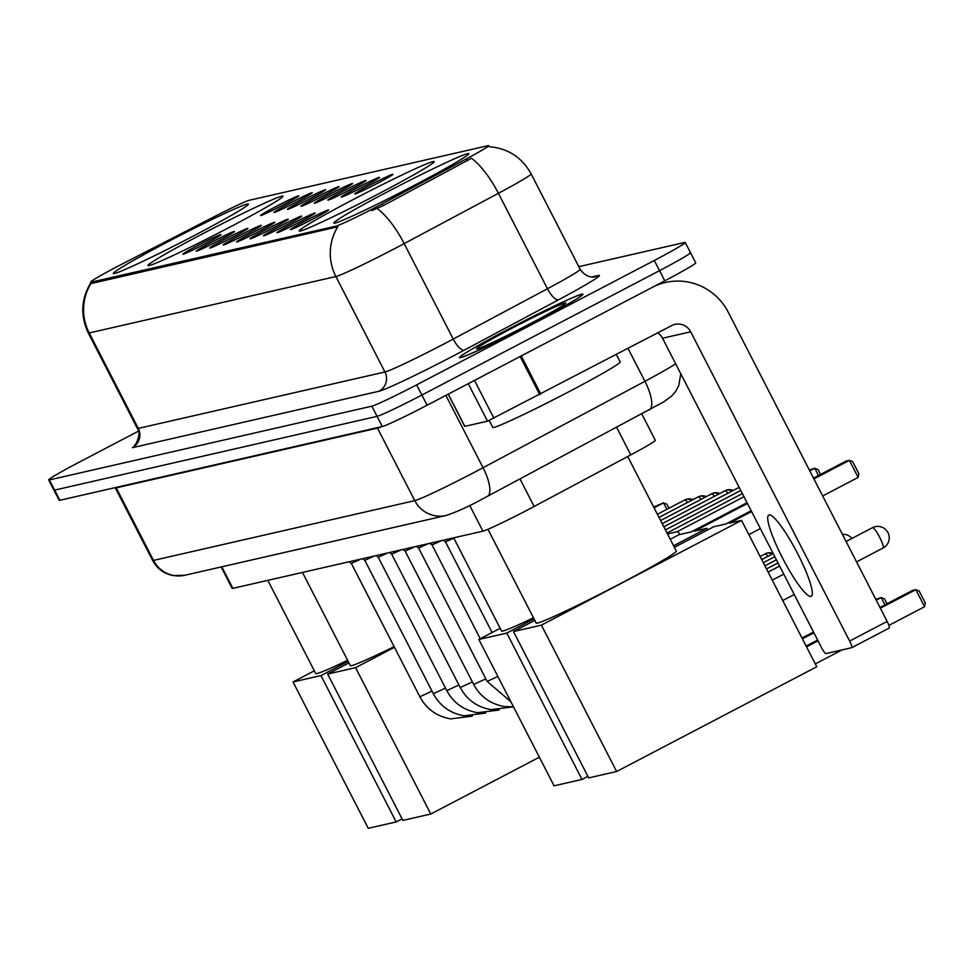 <?xml version="1.0" encoding="UTF-8"?>
<svg xmlns="http://www.w3.org/2000/svg" width="974" height="974" viewBox="0 0 974 974"><rect width="100%" height="100%" fill="white"/><g stroke="black" fill="none" stroke-linecap="round" stroke-linejoin="round"><path stroke-width="1.46" d="M379.568 193.327A75.911 3.312 -27.2 0 0 434.221 161.574A75.911 3.312 -27.2 0 0 353.83 199.22A75.911 3.312 -27.2 0 0 299.176 230.972A75.911 3.312 -27.2 0 0 379.568 193.327M228.354 227.916A75.911 3.312 -27.2 0 0 283.008 196.164A75.911 3.312 -27.2 0 0 202.616 233.809A75.911 3.312 -27.2 0 0 147.975 265.561A75.911 3.312 -27.2 0 0 228.354 227.916M193.729 235.842A75.911 3.312 -27.2 0 0 248.382 204.09A75.911 3.312 -27.2 0 0 168.003 241.722A75.911 3.312 -27.2 0 0 113.349 273.487A75.911 3.312 -27.2 0 0 193.729 235.842M414.193 185.413A75.911 3.312 -27.2 0 0 468.835 153.661A75.911 3.312 -27.2 0 0 388.456 191.294A75.911 3.312 -27.2 0 0 333.802 223.058A75.911 3.312 -27.2 0 0 414.193 185.413M370.181 184.975A21.489 0.937 152.8 0 1 392.936 174.346A21.489 0.937 152.8 0 1 377.462 183.307A21.489 0.937 152.8 0 1 354.731 193.984A21.489 0.937 152.8 0 1 370.181 184.975M356.728 188.055A21.489 0.937 152.8 0 1 379.483 177.426A21.489 0.937 152.8 0 1 364.008 186.387A21.489 0.937 152.8 0 1 341.277 197.052A21.489 0.937 152.8 0 1 356.728 188.055M343.274 191.123A21.489 0.937 152.8 0 1 366.029 180.494A21.489 0.937 152.8 0 1 350.567 189.467A21.489 0.937 152.8 0 1 327.824 200.133A21.489 0.937 152.8 0 1 343.274 191.123M329.833 194.203A21.489 0.937 152.8 0 1 352.588 183.575A21.489 0.937 152.8 0 1 337.114 192.535A21.489 0.937 152.8 0 1 314.383 203.213A21.489 0.937 152.8 0 1 329.833 194.203M316.38 197.284A21.489 0.937 152.8 0 1 339.135 186.655A21.489 0.937 152.8 0 1 323.66 195.616A21.489 0.937 152.8 0 1 300.929 206.293A21.489 0.937 152.8 0 1 316.38 197.284M302.926 200.364A21.489 0.937 152.8 0 1 325.681 189.735A21.489 0.937 152.8 0 1 310.207 198.696A21.489 0.937 152.8 0 1 287.476 209.361A21.489 0.937 152.8 0 1 302.926 200.364M289.473 203.432A21.489 0.937 152.8 0 1 312.228 192.803A21.489 0.937 152.8 0 1 296.766 201.764A21.489 0.937 152.8 0 1 274.023 212.442A21.489 0.937 152.8 0 1 289.473 203.432M276.032 206.512A21.489 0.937 152.8 0 1 298.787 195.884A21.489 0.937 152.8 0 1 283.312 204.844A21.489 0.937 152.8 0 1 260.582 215.522A21.489 0.937 152.8 0 1 276.032 206.512M305.86 220.623A21.489 0.937 152.8 0 1 328.615 209.994A21.489 0.937 152.8 0 1 313.141 218.955A21.489 0.937 152.8 0 1 290.41 229.633A21.489 0.937 152.8 0 1 305.86 220.623M292.407 223.703A21.489 0.937 152.8 0 1 315.162 213.075A21.489 0.937 152.8 0 1 299.688 222.035A21.489 0.937 152.8 0 1 276.957 232.701A21.489 0.937 152.8 0 1 292.407 223.703M278.954 226.772A21.489 0.937 152.8 0 1 301.709 216.143A21.489 0.937 152.8 0 1 286.234 225.116A21.489 0.937 152.8 0 1 263.504 235.781A21.489 0.937 152.8 0 1 278.954 226.772M265.5 229.852A21.489 0.937 152.8 0 1 288.255 219.223A21.489 0.937 152.8 0 1 272.781 228.184A21.489 0.937 152.8 0 1 250.05 238.861A21.489 0.937 152.8 0 1 265.5 229.852M252.047 232.932A21.489 0.937 152.8 0 1 274.802 222.303A21.489 0.937 152.8 0 1 259.34 231.264A21.489 0.937 152.8 0 1 236.597 241.942A21.489 0.937 152.8 0 1 252.047 232.932M238.606 236.012A21.489 0.937 152.8 0 1 261.361 225.384A21.489 0.937 152.8 0 1 245.886 234.344A21.489 0.937 152.8 0 1 223.156 245.01A21.489 0.937 152.8 0 1 238.606 236.012M225.152 239.08A21.489 0.937 152.8 0 1 247.907 228.452A21.489 0.937 152.8 0 1 232.433 237.412A21.489 0.937 152.8 0 1 209.702 248.09A21.489 0.937 152.8 0 1 225.152 239.08M211.699 242.161A21.489 0.937 152.8 0 1 234.454 231.532A21.489 0.937 152.8 0 1 218.98 240.493A21.489 0.937 152.8 0 1 196.249 251.17A21.489 0.937 152.8 0 1 211.699 242.161M198.246 245.241A21.489 0.937 152.8 0 1 221.001 234.612A21.489 0.937 152.8 0 1 205.538 243.573A21.489 0.937 152.8 0 1 182.795 254.238A21.489 0.937 152.8 0 1 198.246 245.241M641.793 413.95L655.319 440.285A42.966 1.875 152.8 0 1 630.799 454.87L534.142 506.468A42.966 1.875 152.8 0 1 527.738 509.852A42.966 1.875 152.8 0 1 482.934 531.159L232.859 588.357A42.966 1.875 152.8 0 1 232.165 588.357L221.171 566.953M382.003 203.943A38.668 1.692 152.8 0 1 376.232 206.999A38.668 1.692 152.8 0 1 335.908 226.175L91.166 282.156A38.668 1.692 152.8 0 1 90.545 282.156A38.668 1.692 152.8 0 1 124.355 262.883L214.913 216.362A38.668 1.692 152.8 0 1 249.283 200.279L488.023 145.674A38.668 1.692 152.8 0 1 488.644 145.674A38.668 1.692 152.8 0 1 466.57 158.799L382.003 203.943L382.952 205.794L371.691 210.652M532.912 323.246A69.471 3.032 -27.2 0 0 582.927 294.185A69.471 3.032 -27.2 0 0 509.365 328.628A69.471 3.032 -27.2 0 0 459.351 357.689A69.471 3.032 -27.2 0 0 532.912 323.246M488.644 145.674L489.167 146.697C507.953 148.304 521.93 157.362 531.11 173.847A57.296 2.496 152.8 0 1 498.408 193.302L404.173 243.61A57.296 2.496 152.8 0 1 395.639 248.127A57.296 2.496 152.8 0 1 335.884 276.531A50.137 49.37 -102.9 0 1 337.783 226.784L91.812 283.41L90.545 282.156M138.418 431.178L79.637 461.944A42.966 1.875 -27.2 0 0 48.7 479.926L53.935 490.105A42.966 1.875 -27.2 0 0 54.629 490.105L377.048 416.348A42.966 1.875 -27.2 0 0 421.864 395.042L659.532 270.65A42.966 1.875 -27.2 0 0 690.469 252.668A42.966 1.875 -27.2 0 0 689.775 252.668M91.106 283.203A50.137 49.37 77.1 0 0 89.206 332.962L335.884 276.531L384.949 371.983A57.296 2.496 -27.2 0 0 444.692 343.579A57.296 2.496 -27.2 0 0 453.239 339.062L547.461 288.754L498.408 193.302A50.137 16.887 -118.1 0 0 471.477 158.287L382.952 205.794M48.7 479.926A42.966 1.875 -27.2 0 0 49.394 479.926L371.825 406.17A42.966 1.875 -27.2 0 0 416.628 384.864L654.297 260.46A42.966 1.875 -27.2 0 0 685.233 242.489A42.966 1.875 -27.2 0 0 684.552 242.489L578.812 266.669M664.767 280.829A42.966 1.875 -27.2 0 0 695.704 262.846L690.469 252.668A42.966 1.875 -27.2 0 1 659.532 270.65L421.864 395.042A42.966 1.875 -27.2 0 1 377.048 416.348L54.629 490.105A42.966 1.875 -27.2 0 1 53.935 490.105L59.171 500.283A42.966 1.875 -27.2 0 0 59.852 500.283L382.283 426.527A42.966 1.875 -27.2 0 0 427.099 405.221L664.767 280.829L654.297 260.46M509.487 328.603A68.752 2.995 -27.2 0 0 459.996 357.361A68.752 2.995 -27.2 0 0 532.79 323.271A68.752 2.995 -27.2 0 0 582.294 294.513A68.752 2.995 -27.2 0 0 509.487 328.603M489.216 420.488L492.771 427.403A71.613 3.129 -27.2 0 0 568.597 391.889A71.613 3.129 -27.2 0 0 620.158 361.926L616.359 354.536M529.637 323.989A50.137 2.192 -27.2 0 0 565.736 303.133A50.137 2.192 -27.2 0 0 512.641 327.885A50.137 2.192 -27.2 0 0 476.639 348.911A50.137 2.192 -27.2 0 0 529.637 323.989M810.952 596.429A45.839 7.719 -117.6 0 0 811.281 596.307A45.839 7.719 -117.6 0 0 797.329 553.025A45.839 7.719 -117.6 0 0 769.095 514.978A45.839 7.719 -117.6 0 0 768.766 515.088A45.839 7.719 -117.6 0 0 782.719 558.382A45.839 7.719 -117.6 0 0 810.952 596.429M448.271 394.141L464.829 426.356L487.524 421.17L468.263 383.683M654.394 286.259A57.296 56.419 -102.9 0 1 665.4 282.484A57.296 56.419 -102.9 0 1 728.211 312.155L887.156 621.424A7.159 1.205 62.4 0 1 889.262 628.047A7.159 1.205 62.4 0 1 889.213 628.06L851.787 647.649M657.767 332.877A14.318 14.111 77.1 0 1 662.527 338.234L821.472 647.503A7.159 1.205 -117.6 0 0 825.952 653.591L851.69 647.698A7.159 1.205 -117.6 0 0 851.739 647.686A7.159 1.205 -117.6 0 0 849.632 641.062L690.688 331.793A14.318 14.111 77.1 0 0 671.634 325.608L487.524 421.17M487.962 529.284L536.187 623.104A78.772 3.433 -27.2 0 0 619.598 584.047A78.772 3.433 -27.2 0 0 676.309 551.089L627.706 456.514M924.594 606.717L915.828 589.66L919.152 590.999L925.3 602.967L924.594 606.717L888.909 625.381M842.072 649.901L815.299 663.915M751.587 511.533L729.283 523.196L741.543 520.396L816.772 666.764L616.627 771.518L588.698 777.897L513.481 631.542L534.787 620.389M806.131 646.066L817.636 640.052M879.972 607.423L912.431 590.439L915.828 589.66L880.374 608.214M674.385 547.327L713.625 526.788L725.886 523.975L751.185 510.741M513.481 631.542L541.398 625.15L616.627 771.518M741.543 520.396L541.398 625.15M818.038 640.831L806.533 646.858M813.911 478.904L849.377 460.349L845.968 461.128L813.509 478.112M849.377 460.349L852.7 461.7L858.849 473.656L858.143 477.406L849.377 460.349M748.848 534.604L760.353 528.578M822.677 495.961L858.143 477.406M453.677 537.855L501.561 631.03A78.772 3.433 -27.2 0 0 533.46 617.82M587.906 776.339L582.002 779.431L554.072 785.823L478.855 639.455L500.161 628.303M802.004 638.031L813.509 632.004M875.833 599.387L881.202 597.573L876.235 600.179M670.246 539.279L679 534.702L691.26 531.901L747.046 502.706M747.46 503.485L694.657 531.122L706.929 528.322L707.721 529.868M478.855 639.455L506.784 633.076L582.002 779.431M706.929 528.322L673.582 545.769M533.983 618.831L506.784 633.076M884.928 604.83L881.202 597.573L884.526 598.925L887.01 603.746M813.911 632.796L802.406 638.822M809.784 470.868L814.751 468.263L809.382 470.077M818.477 475.519L814.751 468.263L818.075 469.614L820.546 474.435M302.464 572.444L350.348 665.619A78.772 3.433 -27.2 0 0 394.129 646.663M539.365 757.188L430.788 814.021L402.871 820.412L327.641 674.045L348.948 662.892M327.641 674.045L355.571 667.665L430.788 814.021M394.458 647.308L355.571 667.665M654.078 507.807L663.538 502.852L653.664 507.028M666.861 509.329L663.538 502.852L666.861 504.203L668.943 508.245M267.838 580.358L315.722 673.533A78.772 3.433 -27.2 0 0 347.633 660.335M402.067 818.854L396.162 821.946L368.245 828.326L293.028 681.97L314.334 670.818M293.028 681.97L320.945 675.579L396.162 821.946M348.156 661.346L320.945 675.579M453.835 538.159L445.495 541.861L443.267 540.229M441.66 540.594L432.042 544.929L429.826 543.309M428.207 543.675L418.589 548.009L416.373 546.39M414.766 546.755L405.147 551.089L402.919 549.458M401.312 549.835L391.694 554.169L389.466 552.538M387.859 552.903L378.241 557.238L376.013 555.618M374.406 555.984L364.787 560.318L362.572 558.686M360.952 559.064L351.334 563.398L349.118 561.767M677.137 531.707A9.314 1.571 62.4 0 1 677.198 531.682L677.198 531.682A9.314 1.571 62.4 0 1 680.01 534.47M520.019 478.964L534.142 506.468M466.57 158.799L467.52 160.649M91.166 282.156L91.812 283.41M335.908 226.175L336.554 227.417M469.724 505.469L482.934 531.159M616.664 427.367L630.799 454.87M221.78 566.807L232.859 588.357M132.294 447.687A14.318 14.111 77.1 0 0 138.271 428.414L384.949 371.983A14.318 14.111 77.1 0 1 378.971 391.256L132.294 447.687M137.346 428.414A57.296 2.496 -27.2 0 0 138.271 428.414L89.206 332.962A57.296 2.496 152.8 0 1 88.293 332.962L137.346 428.414C142.387 433.698 134.205 447.663 134.668 444.838M377.084 208.485A50.137 16.887 -118.1 0 1 404.173 243.61L453.239 339.062A14.318 4.821 61.9 0 0 464.342 350.104A71.613 3.129 152.8 0 1 378.971 391.256M591.912 276.945L598.304 275.484A71.613 3.129 152.8 0 1 558.565 299.797L464.342 350.104M49.394 479.926L59.852 500.283M371.825 406.17L382.283 426.527M416.628 384.864L427.099 405.221M558.565 299.797A14.318 4.821 61.9 0 1 547.461 288.754A57.296 2.496 -27.2 0 0 580.175 269.311C587.407 279.867 596.892 276.482 594.956 276.726A14.318 14.111 77.1 0 0 598.304 275.484M377.242 427.683A7.159 7.049 -102.9 0 1 377.486 428.11L116.235 487.864L153.515 560.415A28.648 28.209 77.1 0 0 184.926 575.244L173.506 575.622C164.131 573.856 157.167 568.792 152.601 560.415A57.296 2.496 -27.2 0 0 153.515 560.415L414.766 500.648A57.296 2.496 -27.2 0 0 474.508 472.244A57.296 2.496 -27.2 0 0 483.055 467.727L445.873 395.395M381.552 426.697A57.296 2.496 152.8 0 1 377.486 428.11L414.766 500.648A28.648 28.209 77.1 0 0 446.165 515.477L184.926 575.244M487.012 496.545A28.648 9.643 -118.1 0 0 487.414 496.363A28.648 9.643 -118.1 0 0 483.055 467.727L644.934 381.309L628.035 348.436M648.891 410.127A28.648 9.643 -118.1 0 0 649.305 409.944A28.648 9.643 -118.1 0 0 644.934 381.309A57.296 2.496 -27.2 0 0 675.627 363.728M116.003 487.438A7.159 7.049 -102.9 0 1 116.235 487.864A57.296 2.496 152.8 0 1 115.309 487.864L152.601 560.415M662.527 338.234L690.688 331.793M521.248 355.948L540.838 394.068M849.632 641.062L887.156 621.424M539.742 394.64L520.14 356.521M474.484 380.42L493.891 418.187M883.004 548.033A11.457 1.924 -117.6 0 0 883.089 547.997A11.457 1.924 -117.6 0 0 879.717 537.404A11.457 1.924 -117.6 0 0 872.546 527.664A11.457 1.924 -117.6 0 0 872.461 527.689A11.457 1.924 -117.6 0 0 872.387 527.75M497.884 676.48L487.134 681.386L418.589 548.009M773.137 553.597A9.314 9.168 77.1 0 0 765.174 553.804A9.314 1.571 62.4 0 1 767.829 556.373M485.831 678.841L473.681 684.454L405.135 551.089M472.378 681.922L460.227 687.534L391.682 554.157M458.924 685.002L446.786 690.615L378.241 557.238M445.483 688.082L433.333 693.695L364.787 560.318M432.03 691.15L419.879 696.763L351.334 563.386M738.548 487.682A9.314 1.571 62.4 0 1 738.609 487.633L739.169 487.365A9.314 9.168 77.1 0 0 738.669 487.609A9.314 1.571 62.4 0 1 739.51 488.023M663.818 526.776L738.609 487.633A9.314 1.571 62.4 0 1 738.669 487.609M733.179 490.482A9.314 9.168 77.1 0 0 725.216 490.689A9.314 1.571 62.4 0 1 727.87 493.258M719.725 493.55A9.314 9.168 77.1 0 0 711.775 493.769A9.314 1.571 62.4 0 1 714.417 496.338M706.272 496.63A9.314 9.168 77.1 0 0 698.321 496.85A9.314 1.571 62.4 0 1 700.963 499.406M692.831 499.711A9.314 9.168 77.1 0 0 684.868 499.918A9.314 1.571 62.4 0 1 687.522 502.487M91.264 282.083C81.049 298.482 80.051 315.442 88.293 332.962M685.233 242.489L690.469 252.668M531.11 173.847L580.175 269.311M680.789 373.773L678.732 385.716L675.725 391.329L671.768 395.968L663.757 401.836L482.934 498.737C469.492 506.151 457.232 511.74 446.165 515.477M658.631 284.031L665.4 282.484M889.262 628.047L851.739 647.686M464.708 426.356L448.174 394.19M856.56 561.888L883.089 547.997A11.457 11.457 0 0 0 875.224 526.678A11.457 11.457 0 0 0 872.461 527.689L846.089 541.495M782.731 600.532L794.236 594.505M772.248 580.139L783.753 574.124M851.958 538.427A11.457 11.457 0 0 0 842.4 534.336M768.121 572.103L779.626 566.089M778.007 562.935L766.501 568.95M445.483 541.848L492.089 632.528M776.4 559.807L764.894 565.833M432.042 544.929L480.243 638.737M774.793 556.69L763.287 562.704M510.912 701.816L487.134 681.386M760.085 556.458L767.354 553.001L773.186 553.561L761.68 559.587M513.505 706.868L504.483 706.564C490.567 704.092 480.304 696.727 473.681 684.454M512.567 706.929L491.03 709.644C477.114 707.161 466.85 699.795 460.227 687.534M499.126 710.009L477.577 712.712C463.661 710.241 453.397 702.875 446.786 690.615M485.673 713.078L464.123 715.793C450.207 713.321 439.944 705.955 433.333 693.695M472.22 716.158L450.682 718.873C436.766 716.401 426.49 709.023 419.879 696.763M743.978 496.716L677.161 531.682L667.519 533.983M742.371 493.599L667.032 533.022M740.764 490.47L665.425 529.905M733.239 490.446L727.395 489.885L725.155 490.713L662.21 523.659M719.786 493.526L713.942 492.966L711.702 493.794L660.615 520.53M706.333 496.606L700.489 496.046L698.248 496.874L659.008 517.413M692.879 499.674L687.047 499.114L684.807 499.942L657.401 514.284"/></g></svg>
